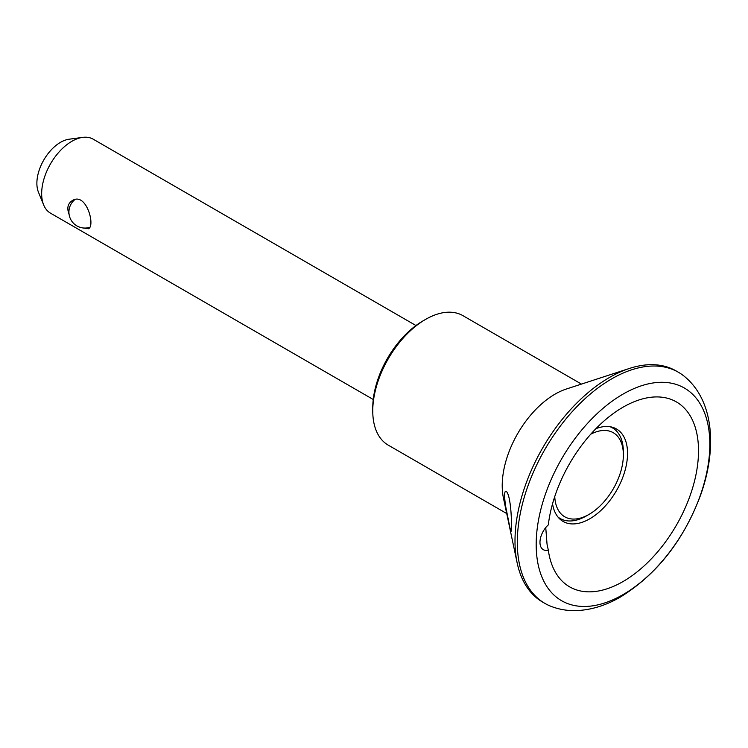 <?xml version="1.0" encoding="UTF-8"?>
<svg xmlns="http://www.w3.org/2000/svg" width="748" height="748" viewBox="0 0 748 748"><rect width="100%" height="100%" fill="white"/><g stroke="black" fill="none" stroke-linecap="round" stroke-linejoin="round"><path stroke-width="1.12" d="M509.986 528.004L511.015 531.033C511.81 533.09 511.595 516.821 510.641 508.088C509.631 498.495 508.154 492.895 506.218 491.277C504.348 490.557 504.133 495.41 505.555 505.854L509.986 528.004M548.312 550.126A16.017 9.247 -60 0 1 543.282 549.658A16.017 9.247 -60 0 1 548.312 524.9A106.777 61.645 -60 0 1 641.588 399.161A106.777 61.645 -60 0 1 697.94 461.825A106.777 61.645 -60 0 1 623.206 581.448A106.777 61.645 -60 0 1 549.855 558.148A106.777 61.645 -60 0 1 548.312 550.126L547.04 544.207L545.75 527.592M595.913 428.66A53.389 30.827 -60 0 1 616.483 428.969A53.389 30.827 -60 0 1 624.674 471.745A53.389 30.827 -60 0 1 589.789 518.794A53.389 30.827 -60 0 1 563.104 521.44A53.389 30.827 -60 0 1 552.548 503.778M590.742 434.195A48.545 28.031 -60 0 1 623.365 454.952A48.545 28.031 -60 0 1 589.041 514.4L586.367 515.942A52.323 30.21 -60 0 1 560.205 518.532A52.323 30.21 -60 0 1 557.915 516.952M610.013 426.715A52.323 30.21 -60 0 1 612.528 427.921A52.323 30.21 -60 0 1 623.365 451.867L623.365 454.952M586.367 515.942L589.041 514.4A48.545 28.031 -60 0 1 554.754 496.532M373.243 399.497L50.509 213.171A42.711 24.656 -60 0 1 43.655 204.915A42.711 24.656 -60 0 1 50.509 163.849A42.711 24.656 -60 0 1 82.645 137.38A42.711 24.656 -60 0 1 93.22 139.193L415.953 325.52M82.738 227.925L88.488 228.738C95.641 225.746 86.085 191.507 72.257 200.623C67.778 203.568 66.712 208.122 69.068 214.283M623.009 594.641A122.784 70.892 -60 0 1 547.817 487.668A122.784 70.892 -60 0 1 698.202 400.844A122.784 70.892 -60 0 1 623.009 594.641M550.911 606.301A133.462 77.053 -60 0 1 544.955 603.43A133.462 77.053 -60 0 1 544.955 449.314A133.462 77.053 -60 0 1 678.417 372.261A133.462 77.053 -60 0 1 683.887 375.982C713.844 399.993 717.276 447.996 700.839 494.419C683.887 540.056 657.127 574.23 620.55 596.96C605.852 605.534 590.995 610.088 575.997 610.62C567.236 610.836 558.868 609.396 550.911 606.301M544.955 603.43L542.646 602.093A133.462 77.053 -60 0 1 517.158 562.917A133.462 77.053 -60 0 1 629.433 368.446A133.462 77.053 -60 0 1 676.108 370.924L678.417 372.261M506.723 513.549L388.24 445.144A74.744 43.15 -60 0 1 372.756 410.923A74.744 43.15 -60 0 1 425.603 319.387A74.744 43.15 -60 0 1 462.975 315.684L581.458 384.089M517.158 562.917L503.423 497.944A74.744 43.15 -60 0 1 566.301 389.035L629.433 368.446M372.756 410.923L372.756 407.847A70.967 40.972 -60 0 1 422.938 320.929L425.603 319.387M43.655 204.915L38.438 192.152A33.464 19.317 -60 0 1 43.805 159.978A33.464 19.317 -60 0 1 68.984 139.24L82.645 137.38M558.326 517.448L560.205 518.532M610.639 426.828L612.528 427.921M74.809 199.641A16.017 16.017 0 0 0 89.779 227.317"/></g></svg>
